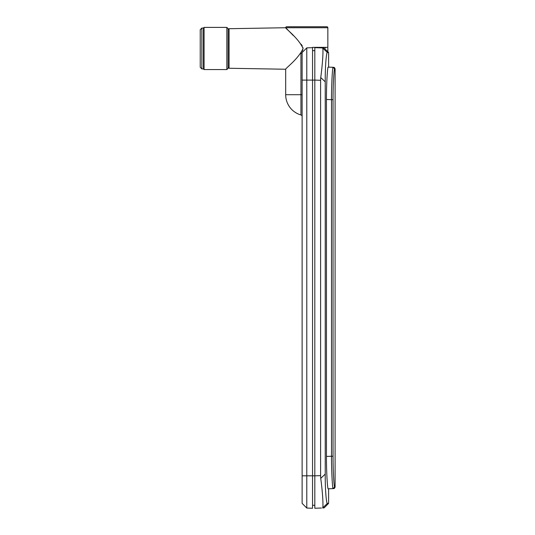 <?xml version="1.0" encoding="UTF-8"?>
<svg xmlns="http://www.w3.org/2000/svg" width="535" height="535" viewBox="0 0 535 535"><rect width="100%" height="100%" fill="white"/><g stroke="black" fill="none" stroke-linecap="round" stroke-linejoin="round"><path stroke-width="0.8" d="M226.853 69.563L228.124 68.293L228.124 28.676L226.853 27.399L204.056 27.399L204.056 69.563L226.853 69.563L226.853 27.399M204.056 27.399L203.474 27.98L203.474 68.982L204.056 69.563M203.474 28.047L201.855 28.047L201.855 68.915L203.474 68.915M201.855 28.047L200.23 29.672L200.23 67.296L201.855 68.915M200.23 47.836L200.23 49.133M312.547 50.591L314.821 50.671M312.547 47.347L327.848 47.347L312.547 47.347L312.547 80.103L314.821 80.103M306.782 508.049L306.782 80.103L302.121 80.103L302.121 503.381L306.782 508.049L312.547 508.25L312.547 475.816L314.821 475.816M312.547 508.25L312.547 505.328L314.821 505.254M310.969 508.196L308.715 508.116M302.121 80.103L302.121 52.537L306.782 47.869L302.121 52.537M302.121 475.816L312.547 475.816L312.547 80.103L306.782 80.103L306.782 47.869L312.547 47.668M293.327 35.551L285.683 27.726C285.148 28.382 298.256 37.791 303.077 48.478C298.343 59.071 285.336 68.4 285.683 69.236L285.683 94.702A21.086 21.086 0 0 0 300.944 114.965L300.944 94.702L302.121 94.702M300.944 114.965A1.625 1.625 0 0 1 302.121 116.523M285.683 94.702L300.944 94.702L300.944 53.707L306.782 47.869M325.414 47.347L325.414 48.043M327.848 47.347L327.848 27.726A0.976 0.976 0 0 0 326.872 26.75L286.653 26.75A0.976 0.976 0 0 0 285.683 27.726L229.08 28.709L229.08 68.266L228.124 67.296L228.131 35.129M302.128 51.293L302.87 49.728M303.077 48.444L302.991 47.695M302.308 45.97L301.118 44.198M229.087 53.701L229.08 52.062M229.08 41.389L229.08 40.988M228.124 29.706L228.124 67.296L229.08 68.266L285.683 69.242L229.08 68.266M328.142 488.789L333.526 488.615L328.142 488.789C327.594 489.217 326.417 473.843 326.444 456.435L326.444 99.49C326.41 82.163 327.587 66.701 328.142 67.129L333.526 67.303L328.604 67.129L328.604 52.537L327.42 52.537C326.557 51.2 325.113 64.775 325.233 81.815L325.233 474.104C325.106 491.077 326.557 504.726 327.42 503.388L322.638 507.902L324.063 507.929L328.604 503.381L327.42 503.381M326.444 456.435L333.051 456.208C333.024 472.826 334.108 487.372 334.636 486.997L333.071 488.615C332.569 489.405 331.499 472.826 331.493 456.255L331.493 99.664C331.493 82.303 332.576 66.868 333.071 67.303L334.636 68.928C334.108 68.547 333.024 83.092 333.051 99.711L326.444 99.49M327.166 51.113L327.654 51.587M321.495 508.016L314.821 508.25L314.821 80.083L320.605 80.29L320.739 77.562C322.819 62.274 323.414 48.752 322.638 48.016L323.969 47.989C329.065 48.17 329.065 48.17 323.969 47.989L328.604 52.537M322.692 47.943L314.821 47.668L314.821 80.083M322.638 48.016L327.42 52.537M320.605 80.29L320.605 475.635L314.821 475.836M322.638 507.902C323.407 507.167 322.826 493.705 320.739 478.357L320.605 475.635M320.739 478.357L325.233 474.104M325.233 81.815L320.739 77.562M333.526 67.303C334.288 67.323 334.81 67.865 335.091 68.921L335.091 486.997L334.636 486.997M328.604 488.789L328.604 503.381M328.142 67.129L328.604 67.129M327.848 27.726L285.683 27.726M228.124 29.672L229.08 28.709L228.124 29.672M333.051 99.711L333.051 456.208M327.848 51.775L327.848 48.123M335.091 486.997C334.81 488.06 334.288 488.602 333.526 488.615"/></g></svg>
